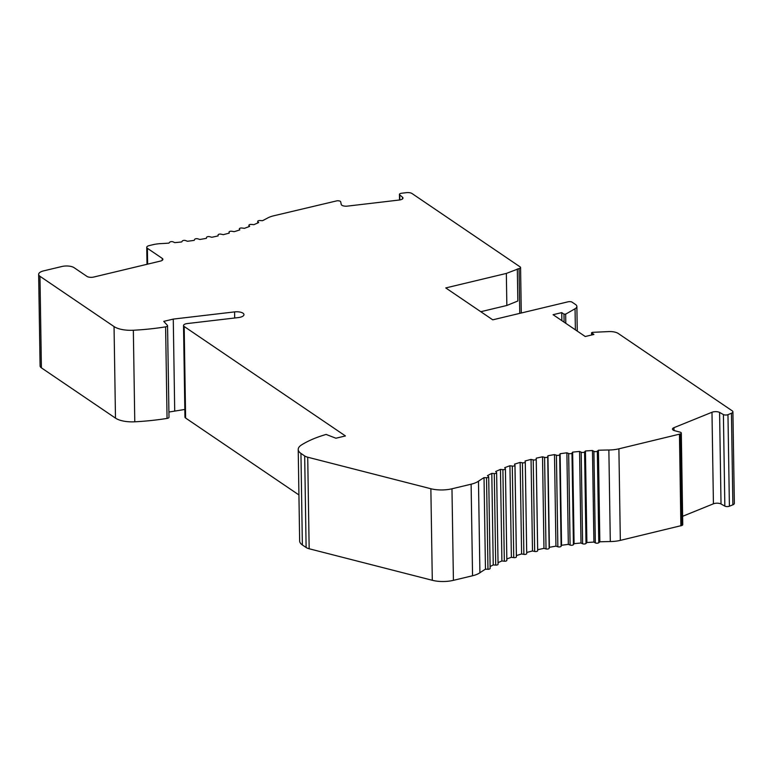 <?xml version="1.0" encoding="UTF-8"?>
<svg xmlns="http://www.w3.org/2000/svg" width="773" height="773" viewBox="0 0 773 773"><rect width="100%" height="100%" fill="white"/><g stroke="black" fill="none" stroke-linecap="round" stroke-linejoin="round"><path stroke-width="1.16" d="M86.953 276.396L74.082 267.671A8.976 3.546 -0.9 0 0 61.84 266.511L43.675 270.859A9.972 3.942 -0.9 0 0 38.65 274.376A9.972 3.942 -0.9 0 0 39.964 276.29L114.046 326.573A19.943 7.885 -0.9 0 0 133.343 330.245A129.197 51.095 -0.9 0 0 165.615 326.853A2.995 1.179 -0.9 0 0 167.557 325.713A2.995 1.179 -0.9 0 0 167.383 325.327L163.75 321.375L173.268 319.094L234.586 311.896A7.479 2.957 179.1 0 1 243.968 314.611A7.479 2.957 179.1 0 1 238.393 317.568L187.23 323.568A4.986 1.971 -0.9 0 0 183.52 325.539A4.986 1.971 -0.9 0 0 184.177 326.496L345.434 435.943L335.917 438.223L326.109 434.436A92.683 36.65 -0.9 0 0 301.441 444.987A20.542 8.126 -0.9 0 0 298.214 449.451A20.542 8.126 -0.9 0 0 300.939 453.413L304.678 455.944A9.972 3.942 -0.9 0 0 307.722 457.21L430.861 488.739A19.943 7.885 -0.9 0 0 451.973 488.787L471.115 484.198A19.943 7.885 -0.9 0 0 478.477 481.212A149.537 59.144 179.1 0 1 484.024 477.637L486.526 477.695A1.99 0.792 -0.9 0 0 488.7 476.873A1.99 0.792 -0.9 0 0 488.517 476.555L487.463 475.666A149.537 59.144 179.1 0 1 491.802 473.385L494.276 473.53A1.99 0.792 -0.9 0 0 496.624 472.718A1.99 0.792 -0.9 0 0 496.508 472.458L495.657 471.54A149.537 59.144 179.1 0 1 500.469 469.414L502.885 469.646A1.99 0.792 -0.9 0 0 505.407 468.844A1.99 0.792 -0.9 0 0 505.339 468.651L504.701 467.704A149.537 59.144 179.1 0 1 509.938 465.742L512.296 466.061A1.99 0.792 -0.9 0 0 514.982 465.278A1.99 0.792 -0.9 0 0 514.953 465.153L514.528 464.177A149.537 59.144 179.1 0 1 520.161 462.409L522.432 462.795A1.99 0.792 -0.9 0 0 525.282 462.041A1.99 0.792 -0.9 0 0 525.273 461.983L525.06 460.998A149.537 59.144 179.1 0 1 531.051 459.423L533.225 459.896A1.99 0.792 -0.9 0 0 536.22 459.172L536.23 458.176A149.537 59.144 179.1 0 1 542.53 456.814L544.579 457.365A1.99 0.792 -0.9 0 0 547.719 456.746L547.941 455.751A149.537 59.144 179.1 0 1 554.502 454.611L556.415 455.22A1.99 0.792 -0.9 0 0 559.671 454.717L560.116 453.732A149.537 59.144 179.1 0 1 566.88 452.814L568.648 453.5A1.99 0.792 -0.9 0 0 571.981 453.104L572.648 452.137A149.537 59.144 179.1 0 1 579.566 451.451L581.17 452.195A1.99 0.792 -0.9 0 0 584.572 451.915L585.441 450.978A149.537 59.144 179.1 0 1 592.476 450.524L593.906 451.326A1.99 0.792 -0.9 0 0 597.345 451.161L598.408 450.253A149.537 59.144 179.1 0 1 608.863 450.002A19.943 7.885 -0.9 0 0 618.893 448.823L680.433 433.933A2.995 1.179 -0.9 0 0 681.313 433.073A2.995 1.179 -0.9 0 0 680.047 432.136L674.587 430.677A4.986 1.971 179.1 0 1 672.481 429.112A4.986 1.971 179.1 0 1 673.95 427.672L711.981 412.26A4.986 1.971 179.1 0 1 719.586 412.434L723.402 414.56A2.995 1.179 -0.9 0 0 727.963 414.657L731.442 413.255A4.986 1.971 -0.9 0 0 732.91 411.816A4.986 1.971 -0.9 0 0 732.253 410.859L618.178 333.434A9.972 3.942 -0.9 0 0 608.699 331.588L592.466 332.342L591.548 332.748L593.906 334.448L585.248 336.516L553.091 314.698L561.749 312.621L563.971 314.138L565.652 314.147L575.054 308.756A9.972 3.942 -0.9 0 0 576.871 306.437A9.972 3.942 -0.9 0 0 575.556 304.514L572.126 302.185A2.995 1.179 -0.9 0 0 568.049 301.808L492.759 319.829L445.76 287.933L506.344 273.429L519.06 268.56A2.995 1.179 -0.9 0 0 520.567 267.506A2.995 1.179 -0.9 0 0 520.171 266.927L412.009 193.521A4.986 1.971 -0.9 0 0 406.405 192.661L401.68 193.221A2.995 1.179 -0.9 0 0 399.448 194.4A2.995 1.179 -0.9 0 0 399.728 194.883L402.53 197.25A4.986 1.971 179.1 0 1 402.984 198.052A4.986 1.971 179.1 0 1 399.274 200.023L347.483 206.111A4.986 1.971 179.1 0 1 341.241 204.449L340.69 201.811A2.995 1.179 -0.9 0 0 336.951 200.816L273.71 215.793A19.943 7.885 -0.9 0 0 267.477 218.092A149.537 59.144 179.1 0 1 262.54 220.692L260.057 220.547A1.99 0.792 -0.9 0 0 257.709 221.358A1.99 0.792 -0.9 0 0 257.824 221.619L258.675 222.547A149.537 59.144 179.1 0 1 253.882 224.672L251.447 224.441A1.99 0.792 -0.9 0 0 248.925 225.233A1.99 0.792 -0.9 0 0 248.993 225.436L249.64 226.392A149.537 59.144 179.1 0 1 244.403 228.335L242.036 228.025A1.99 0.792 -0.9 0 0 239.35 228.808A1.99 0.792 -0.9 0 0 239.379 228.934L239.804 229.91A149.537 59.144 179.1 0 1 234.18 231.678L231.9 231.282A1.99 0.792 -0.9 0 0 229.059 232.045A1.99 0.792 -0.9 0 0 229.059 232.103L229.272 233.088A149.537 59.144 179.1 0 1 223.291 234.663L221.107 234.19A1.99 0.792 -0.9 0 0 218.112 234.905L218.102 235.91A149.537 59.144 179.1 0 1 211.812 237.272L209.754 236.722A1.99 0.792 -0.9 0 0 206.613 237.34L206.381 238.335A149.537 59.144 179.1 0 1 199.84 239.475L197.917 238.857A1.99 0.792 -0.9 0 0 194.661 239.369L194.216 240.355A149.537 59.144 179.1 0 1 187.462 241.273L185.684 240.587A1.99 0.792 -0.9 0 0 182.351 240.983L181.684 241.949A149.537 59.144 179.1 0 1 174.775 242.635L173.171 241.891A1.99 0.792 -0.9 0 0 169.76 242.171L168.901 243.118A149.537 59.144 179.1 0 1 160.842 243.611A19.943 7.885 -0.9 0 0 152.861 244.722L149.247 245.592A4.986 1.971 -0.9 0 0 146.735 247.35A4.986 1.971 -0.9 0 0 147.392 248.307L162.233 258.375A4.986 1.971 179.1 0 1 162.89 259.332A4.986 1.971 179.1 0 1 160.388 261.09L93.746 277.043A4.986 1.971 179.1 0 1 86.953 276.396M167.557 325.713L168.997 417.265A2.995 1.179 179.1 0 1 167.055 418.415L165.615 326.853M38.65 274.376L40.09 365.929A9.972 3.942 -0.9 0 0 41.404 367.851L115.486 418.125A19.943 7.885 -0.9 0 0 134.773 421.807A129.197 51.095 -0.9 0 0 167.055 418.415M682.617 516.296L713.421 503.812A4.986 1.971 179.1 0 1 721.025 503.986L724.842 506.112A2.995 1.179 -0.9 0 0 729.403 506.218L732.872 504.808A4.986 1.971 -0.9 0 0 734.35 503.378L732.91 411.816M526.703 552.492A149.537 59.144 179.1 0 1 532.491 550.975L534.665 551.449A1.99 0.792 -0.9 0 0 537.66 550.734L537.67 549.738A149.537 59.144 179.1 0 1 543.97 548.366L546.018 548.917A1.99 0.792 -0.9 0 0 549.159 548.299L549.381 547.313A149.537 59.144 179.1 0 1 555.942 546.163L557.855 546.782A1.99 0.792 -0.9 0 0 561.101 546.269L561.556 545.294A149.537 59.144 179.1 0 1 568.319 544.366L570.087 545.052A1.99 0.792 -0.9 0 0 573.421 544.656L574.078 543.69A149.537 59.144 179.1 0 1 581.006 543.004L582.61 543.748A1.99 0.792 -0.9 0 0 586.011 543.467L586.881 542.53A149.537 59.144 179.1 0 1 593.915 542.086L595.336 542.878A1.99 0.792 -0.9 0 0 598.785 542.714L599.848 541.805A149.537 59.144 179.1 0 1 610.303 541.554A19.943 7.885 -0.9 0 0 620.332 540.375L681.863 525.485A2.995 1.179 -0.9 0 0 682.752 524.625L681.313 433.073M516.403 555.584A149.537 59.144 179.1 0 1 521.601 553.961L523.872 554.357A1.99 0.792 -0.9 0 0 526.722 553.594A1.99 0.792 -0.9 0 0 526.713 553.536L525.273 462.099M506.817 558.985A149.537 59.144 179.1 0 1 511.378 557.304L513.736 557.613A1.99 0.792 -0.9 0 0 516.422 556.831A1.99 0.792 -0.9 0 0 516.393 556.705L514.953 465.404M498.034 562.667A149.537 59.144 179.1 0 1 501.899 560.966L504.325 561.198A1.99 0.792 -0.9 0 0 506.846 560.396A1.99 0.792 -0.9 0 0 506.779 560.203M490.111 566.561A149.537 59.144 179.1 0 1 493.242 564.947L495.715 565.092A1.99 0.792 -0.9 0 0 498.063 564.271L496.624 472.718M298.214 449.451L299.653 541.003A20.542 8.126 -0.9 0 0 302.369 544.965L306.118 547.506A9.972 3.942 -0.9 0 0 309.161 548.762L432.3 580.291A19.943 7.885 -0.9 0 0 453.413 580.339L472.554 575.759A19.943 7.885 -0.9 0 0 479.907 572.764A149.537 59.144 179.1 0 1 485.463 569.189L487.966 569.247A1.99 0.792 -0.9 0 0 490.14 568.426L488.7 476.873M183.52 325.539L184.96 417.091A4.986 1.971 -0.9 0 0 185.617 418.048L298.929 494.952M168.91 412.038L184.834 409.458M561.749 312.621L561.874 320.65M480.796 311.703L506.846 305.47L517.833 301.016L517.33 268.975M506.344 273.429L506.846 305.47M173.268 319.094L174.708 410.647M484.024 477.637L485.463 569.189M491.802 473.385L493.242 564.947M500.469 469.414L501.899 560.966M509.938 465.742L511.378 557.304M520.161 462.409L521.601 553.961M531.051 459.423L532.491 550.975M536.23 458.176L537.67 549.738M542.53 456.814L543.97 548.366M547.941 455.751L549.381 547.313M554.502 454.611L555.942 546.163M560.116 453.732L561.556 545.294M566.88 452.814L568.319 544.366M572.648 452.137L574.078 543.69M579.566 451.451L581.006 543.004M585.441 450.978L586.881 542.53M592.476 450.524L593.915 542.086M598.408 450.253L599.848 541.805M679.457 434.329L680.887 525.882M591.683 332.941L591.712 334.97M563.971 314.138L564.106 322.167M565.652 314.147L565.797 323.317M575.054 308.756L575.383 329.82M519.06 268.56L519.765 313.365M399.728 194.883L399.805 199.946M402.53 197.25L402.549 198.874M257.824 221.619L257.844 222.933M248.993 225.436L249.012 226.634M229.059 232.103L229.079 233.146M147.392 248.307L147.643 264.144M162.233 258.375L162.272 260.308M39.964 276.29L41.404 367.851M114.046 326.573L115.486 418.125M133.343 330.245L134.773 421.807M234.586 311.896L234.683 318.003M184.177 326.496L185.617 418.048M300.939 453.413L302.369 544.965M304.678 455.944L306.118 547.506M307.722 457.21L309.161 548.762M430.861 488.739L432.3 580.291M451.973 488.787L453.413 580.339M471.115 484.198L472.554 575.759M478.477 481.212L479.907 572.764M486.526 477.695L487.966 569.247M494.276 473.53L495.715 565.092M502.885 469.646L504.325 561.198M512.296 466.061L513.736 557.613M522.432 462.795L523.872 554.357M533.225 459.896L534.665 551.449M536.22 459.172L537.66 550.734M544.579 457.365L546.018 548.917M547.719 456.746L549.159 548.299M556.415 455.22L557.855 546.782M559.671 454.717L561.101 546.269M568.648 453.5L570.087 545.052M571.981 453.104L573.421 544.656M581.17 452.195L582.61 543.748M584.572 451.915L586.011 543.467M593.906 451.326L595.336 542.878M597.345 451.161L598.785 542.714M608.863 450.002L610.303 541.554M618.893 448.823L620.332 540.375M680.433 433.933L681.863 525.485M673.95 427.672L673.998 430.493M711.981 412.26L713.421 503.812M719.586 412.434L721.025 503.986M723.402 414.56L724.842 506.112M727.963 414.657L729.403 506.218M731.442 413.255L732.872 504.808M591.548 332.748L591.587 334.999M576.871 306.437L577.257 331.095M520.567 267.506L521.282 312.997M399.448 194.4L399.535 199.994M257.709 221.358L257.738 222.982M248.925 225.233L248.954 226.653M229.059 232.045L229.069 233.146M146.735 247.35L147.005 264.298M505.407 468.844L506.846 560.396M514.982 465.278L516.422 556.831M525.282 462.041L526.722 553.594"/></g></svg>
